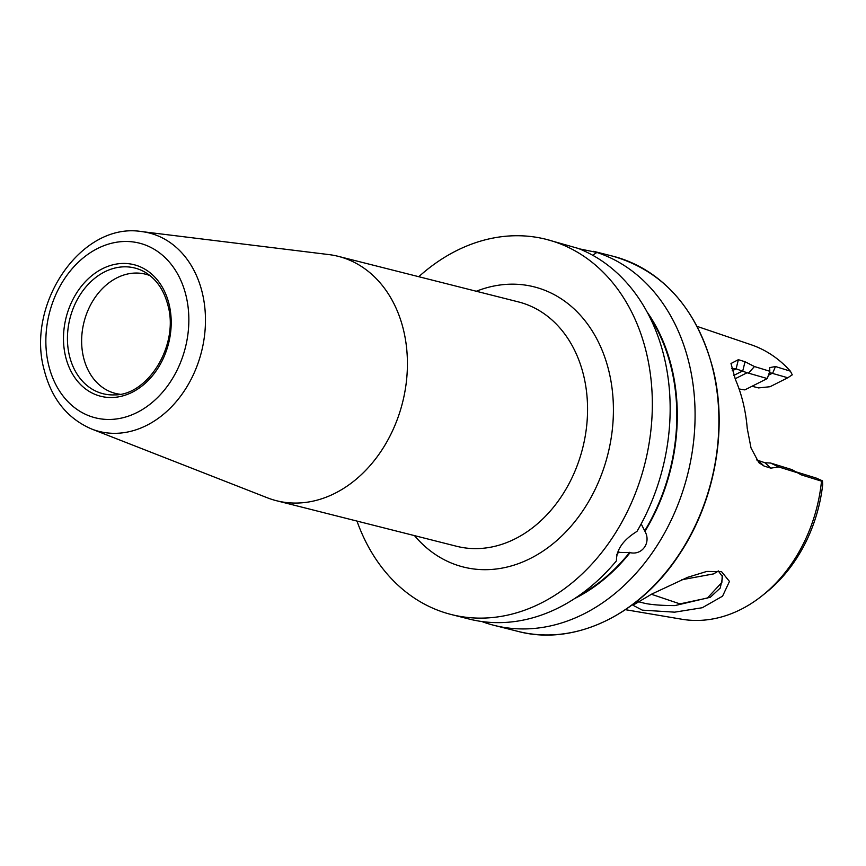 <?xml version="1.0" encoding="UTF-8"?>
<svg xmlns="http://www.w3.org/2000/svg" width="866" height="866" viewBox="0 0 866 866"><rect width="100%" height="100%" fill="white"/><g stroke="black" fill="none" stroke-linecap="round" stroke-linejoin="round"><path stroke-width="1.3" d="M687.68 577.297L706.786 571.43L721.54 571.647L729.464 581.432L722.569 596.165L702.294 607.726L674.668 612.165L642.291 610.14L632.949 605.237L651.946 593.968L687.68 577.297M637.777 601.556L645.094 603.396C652.076 604.804 661.992 605.55 674.863 605.605L710.304 597.259L720.209 588.09L722.699 576.951L718.239 570.889M120.071 394.257A61.475 47.879 104.2 0 1 115.362 393.391A61.475 47.879 104.2 0 1 83.547 357.474A61.475 47.879 104.2 0 1 96.505 295.479A61.475 47.879 104.2 0 1 145.51 274.186A61.475 47.879 104.2 0 1 150.067 275.648M403.502 329.978A126.035 98.15 104.2 0 1 376.948 457.075A126.035 98.15 104.2 0 1 276.481 500.721A126.035 98.15 104.2 0 1 267.334 497.788L91.72 429.049A102.329 79.694 104.2 0 0 177.801 399.746A102.329 79.694 104.2 0 0 202.287 292.795A102.329 79.694 104.2 0 0 141.667 231.579L328.842 254.582A126.035 98.15 104.2 0 1 338.292 256.347A126.035 98.15 104.2 0 1 403.502 329.978M641.186 523.887L644.953 531.367C651.329 542.43 642.258 555.517 630.102 552.649L617.501 552.346M681.726 579.765L713.595 573.898L718.412 571.008M722.233 575.5L721.865 582.428L707.392 598.049L679.918 603.883L652.661 594.682M579.246 248.823L596.88 252.45A193.508 150.695 104.2 0 1 689.065 363.19A193.508 150.695 104.2 0 1 648.288 558.321A193.508 150.695 104.2 0 1 494.042 625.339A193.508 150.695 104.2 0 1 481.745 621.507M647.01 311.868A177.963 138.592 104.2 0 1 671.756 367.79A177.963 138.592 104.2 0 1 644.953 531.367M596.88 252.45L592.669 255.243M418.776 276.709A193.508 150.695 104.2 0 1 546.175 239.33A193.508 150.695 104.2 0 1 646.317 352.375A193.508 150.695 104.2 0 1 605.54 547.507A193.508 150.695 104.2 0 1 451.283 614.524A193.508 150.695 104.2 0 1 356.976 521.072M546.175 239.33L578.261 248.434A193.508 150.695 104.2 0 1 664.135 356.879A193.508 150.695 104.2 0 1 636.975 531.399C623.119 539.962 616.278 549.769 616.451 560.811A193.508 150.695 104.2 0 1 469.101 619.038L451.283 614.524M821.498 481.15A141.829 110.447 104.2 0 1 762.297 595.602L765.934 592.69A136.503 106.302 104.2 0 0 822.7 484.516L822.473 480.846L821.498 481.15L801.234 474.86L797.543 472.793L778.761 466.969L770.772 468.138L764.104 466.07L758.865 462.671L751.017 447.939L747.228 428.367A148.422 115.579 -75.8 0 0 743.18 402.939A148.422 115.579 -75.8 0 0 735.386 379.416L730.991 363.514L738.373 359.682L745.031 361.739L754.459 366.545L769.809 371.265L769.701 367.617L775.471 366.535L790.366 371.157L792.282 374.816L787.779 377.76L769.452 372.532M762.297 595.602A141.829 110.447 104.2 0 1 681.769 619.222L625.425 609.686M697.076 326.374L751.179 344.765A141.829 110.447 104.2 0 1 790.366 371.157M630.102 552.649A177.963 138.592 104.2 0 1 574.483 598.655M801.234 474.86L795.822 471.786L816.248 478.086L822.473 480.846M752.024 386.258L758.551 387.914L770.036 386.723L787.779 377.76M756.603 459.9L765.003 462.78L770.556 463.029L792.076 469.664L797.543 472.793M735.115 378.788L747.066 372.748L736.1 368.84L731.629 368.667M739.088 388.975L744.825 389.895L767.287 378.55L747.066 372.748M769.809 371.265L767.287 378.55M778.761 466.969L770.556 463.029M770.772 468.138L765.003 462.78M738.373 359.682L736.1 368.84L732.192 370.81M745.031 361.739L742.768 370.897L733.762 375.454M748.733 372.824L754.459 366.545M276.481 500.721L456.609 546.273A126.035 98.15 -75.8 0 0 557.076 502.626A126.035 98.15 -75.8 0 0 583.641 375.53A126.035 98.15 -75.8 0 0 518.42 301.909L338.292 256.347M476.3 291.257A144.481 112.515 104.2 0 1 608.917 371.265A144.481 112.515 104.2 0 1 555.063 542.029A144.481 112.515 104.2 0 1 414.5 535.632M69.453 355.839A64.82 50.488 104.2 0 1 87.401 285.239A64.82 50.488 104.2 0 1 145.12 272.249C156.4 279.036 164.02 290.132 167.982 305.525C179.175 345.014 147.902 395.794 114.096 394.896A64.82 50.488 104.2 0 1 69.453 355.839M186.049 295.771A90.075 70.146 104.2 0 1 137.174 412.433A90.075 70.146 104.2 0 1 48.658 365.181A90.075 70.146 104.2 0 1 97.522 248.52A90.075 70.146 104.2 0 1 186.049 295.771M169.097 304.334A67.851 52.837 104.2 0 1 132.292 392.211A67.851 52.837 104.2 0 1 65.6 356.619A67.851 52.837 104.2 0 1 102.415 268.741A67.851 52.837 104.2 0 1 169.097 304.334M712.87 369.208A193.508 150.695 104.2 0 1 672.092 564.34A193.508 150.695 104.2 0 1 517.846 631.357C574.396 646.566 640.829 614.568 679.972 553.461C714.959 500.819 727.949 428.757 713.129 369.392C696.881 308.642 663.41 270.896 612.727 256.163A193.508 150.695 104.2 0 1 712.87 369.208M649.251 316.133A177.368 138.127 104.2 0 1 671.302 368.028A177.368 138.127 104.2 0 1 644.607 531.01M618.963 551.934A171.219 133.342 104.2 0 1 616.798 554.424M629.755 552.292A177.368 138.127 104.2 0 1 578.488 595.97M768.716 375.097L772.721 373.073L775.471 366.535M764.104 466.07L758.335 460.723M141.667 231.579C81.22 221.653 25.677 304.15 44.177 369.966C51.592 398.923 67.44 418.614 91.72 429.049M494.042 625.339L517.846 631.357M593.6 251.324L612.727 256.163"/></g></svg>
